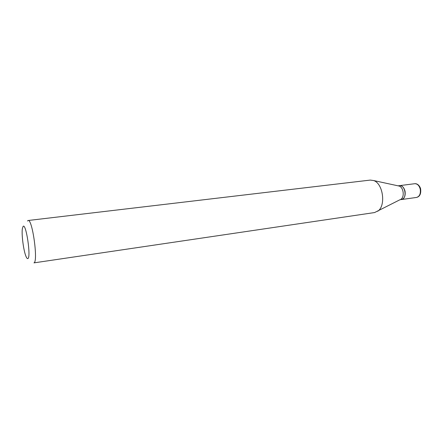 <?xml version="1.0" encoding="UTF-8"?>
<svg xmlns="http://www.w3.org/2000/svg" width="443" height="443" viewBox="0 0 443 443"><rect width="100%" height="100%" fill="white"/><g stroke="black" fill="none" stroke-linecap="round" stroke-linejoin="round"><path stroke-width="0.66" d="M401.408 199.555L401.458 199.544C404.409 198.614 405.611 195.861 405.057 191.287C404.066 187.5 402.25 185.617 399.603 185.628L399.558 185.634M399.913 199.76L401.746 199.483C407.41 198.348 405.173 184.532 399.508 185.639L398.058 185.822M23.091 226.412L22.333 228.815C21.458 234.796 23.595 250.888 26.004 256.431C26.724 258.153 27.35 258.856 27.887 258.557C31.231 257.361 26.01 222.491 23.091 226.412M400.057 199.688L374.579 212.557L33.973 262.871C38.353 261.769 32.361 218.626 28.097 220.503L27.449 220.991M400.976 199.212C404.758 196.864 403.495 187.356 399.232 186.077L398.218 185.855M377.696 211.25C386.163 206.006 383.156 183.385 373.61 180.539L370.265 180.091L28.097 220.503M414.737 183.712C418.336 183.28 420.601 187.694 420.662 189.25C421.116 193.912 419.748 196.642 416.564 197.44C419.565 196.509 420.795 193.785 420.252 189.277C419.261 185.545 417.422 183.695 414.737 183.712L399.603 185.628M416.564 197.44L401.458 199.544M399.232 186.077L373.61 180.539"/></g></svg>
